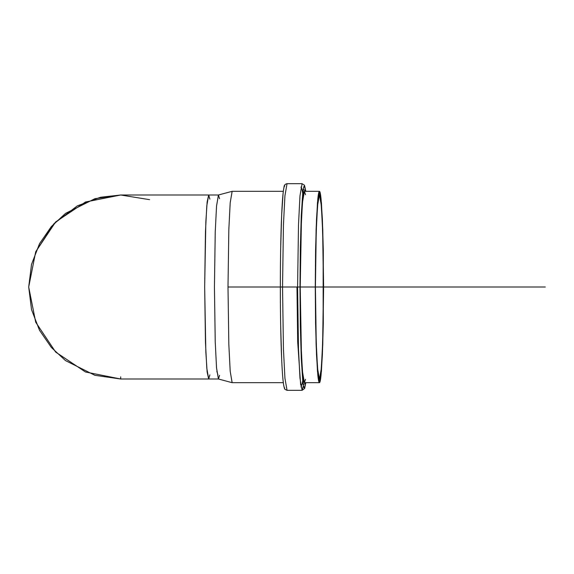 <?xml version="1.0" encoding="UTF-8"?>
<svg xmlns="http://www.w3.org/2000/svg" width="574" height="574" viewBox="0 0 574 574"><rect width="100%" height="100%" fill="white"/><g stroke="black" fill="none" stroke-linecap="round" stroke-linejoin="round"><path stroke-width="0.86" d="M323.298 250.386L323.298 323.614L322.394 354.653L321.038 375.389C320.529 380.246 319.998 382.671 319.445 382.671C318.893 382.671 318.355 380.246 317.845 375.389L316.496 354.653L315.585 323.614L315.269 287L315.585 250.386L316.496 219.347L317.845 198.611C318.355 193.754 318.893 191.329 319.445 191.329C319.998 191.329 320.529 193.754 321.038 198.611L322.394 219.347L323.298 250.386M323.162 322.315L323.162 251.685L322.287 221.743L320.981 201.739C320.493 197.061 319.976 194.715 319.445 194.715C318.907 194.715 318.398 197.061 317.903 201.739L316.597 221.743L315.722 251.685L315.42 287L315.722 322.315L316.597 352.257L317.903 372.261C318.398 376.939 318.907 379.285 319.445 379.285C319.976 379.285 320.493 376.939 320.981 372.261L322.287 352.257L323.162 322.315M85.526 372.009L120.719 378.998M209.869 374.858L208.678 378.998L207.142 371.995L205.836 352.049L204.667 287L205.836 221.951L207.142 202.005L208.678 195.002L120.698 195.002L100.479 197.255L77.347 205.858L53.999 223.638L35.71 251.771M35.688 251.828L28.7 287L35.688 322.172M35.724 322.258L55.606 352.006M55.685 352.092L85.454 371.974M120.698 195.002L85.49 202.005L55.642 221.951L35.703 251.792L28.7 287L35.703 322.208L55.642 352.049L85.49 371.995L120.698 378.998L94.94 375.317L65.501 360.594L51.38 347.492L39.52 330.294L31.534 309.644L28.7 287L31.534 264.356L39.52 243.706L51.38 226.508L65.501 213.406L94.94 198.683L120.698 195.002L149.62 199.673M283.312 191.329L232.169 191.329L230.21 202.579L228.832 229.593L228 287L228.818 229.952L230.174 202.959L232.118 191.329L218.4 195.009L216.534 206.188L215.228 232.147L214.439 287L215.243 231.803L216.563 205.829L218.45 195.002L208.678 195.002L209.869 199.142M219.577 375.303L218.45 378.998L216.563 368.171L215.243 342.197L214.439 287L215.228 341.853L216.534 367.812L218.4 378.991L232.118 382.671L230.174 371.041L228.818 344.048L228 287L280.342 287L228 287L228.832 344.407L230.21 371.421L232.169 382.671L283.312 382.671M218.45 195.002L219.577 198.697M208.678 195.002L206.791 205.829L205.463 231.803L204.667 287L205.463 342.197L206.791 368.171L208.678 378.998L120.698 378.998L120.698 376.838L120.698 378.998M284.747 185.976C284.166 185.976 283.599 188.545 283.061 193.668L281.633 215.566L280.679 248.341M283.061 380.332C283.599 385.455 284.166 388.024 284.747 388.024M280.679 325.659L281.633 358.434M299.987 287L300.324 325.659L301.278 358.434L302.706 380.332C303.244 385.455 303.811 388.024 304.392 388.024L305.813 382.671L303.302 384.845L301.264 358.025L299.987 287L301.264 215.975L303.302 189.155L305.806 191.329L304.392 185.976C303.811 185.976 303.244 188.545 302.706 193.668L301.278 215.566L300.324 248.341L299.987 287L297.59 287L298.494 225.008L299.972 195.834L302.096 183.68L299.972 195.834L298.494 225.008L297.59 287L282.537 287L283.441 348.992L284.926 378.166L287.043 390.32L284.926 378.166L283.441 348.992L282.537 287L297.59 287L298.494 348.992L299.972 378.166L302.096 390.32L299.972 378.166L298.494 348.992L297.59 287L299.987 287M305.497 379.285L304.392 382.671C303.84 382.671 303.309 380.246 302.799 375.389L301.443 354.653L300.224 287L301.443 219.347L302.799 198.611C303.309 193.754 303.84 191.329 304.392 191.329L305.497 194.715M303.438 385.635L302.096 390.32L287.043 390.32C285.034 389.481 284.195 388.871 284.525 388.49L283.979 386.74C283.068 382.578 282.308 373.595 281.691 359.783C280.808 339.686 280.356 315.427 280.342 287L282.537 287L280.342 287C280.356 260.151 280.765 236.875 281.561 217.173C282.2 201.732 283.004 191.759 283.979 187.268C284.051 185.251 285.07 184.053 287.043 183.68L284.926 195.834L283.441 225.008L282.537 287L283.441 225.008L284.926 195.834L287.043 183.68L302.096 183.68L304.5 185.258L305.827 191.329M319.445 191.329L304.392 191.329L302.433 202.579L301.056 229.593L300.224 287L315.269 287L316.102 229.593L317.479 202.579L319.445 191.329L321.411 202.579L322.782 229.593L323.614 287L322.782 344.407L321.411 371.421L319.445 382.671L317.479 371.421L316.102 344.407L315.269 287L300.224 287L301.056 344.407L302.433 371.421L304.392 382.671L319.445 382.671M545.3 287L315.42 287L316.224 231.631L317.551 205.578L319.445 194.715L321.34 205.578L322.667 231.631L323.471 287L322.667 342.369L321.34 368.422L319.445 379.285L317.551 368.422L316.224 342.369L315.42 287L527.169 287M217.926 374.858L216.843 371.299M300.676 385.054L297.691 341.867L296.973 287M300.224 287L315.269 287L300.224 287M208.678 378.998L218.45 378.998M302.096 390.32L304.622 388.49L305.827 382.671M300.955 386.948L302.211 383.92L302.728 380.519M302.728 193.481L301.981 189.047L300.955 187.052"/></g></svg>
